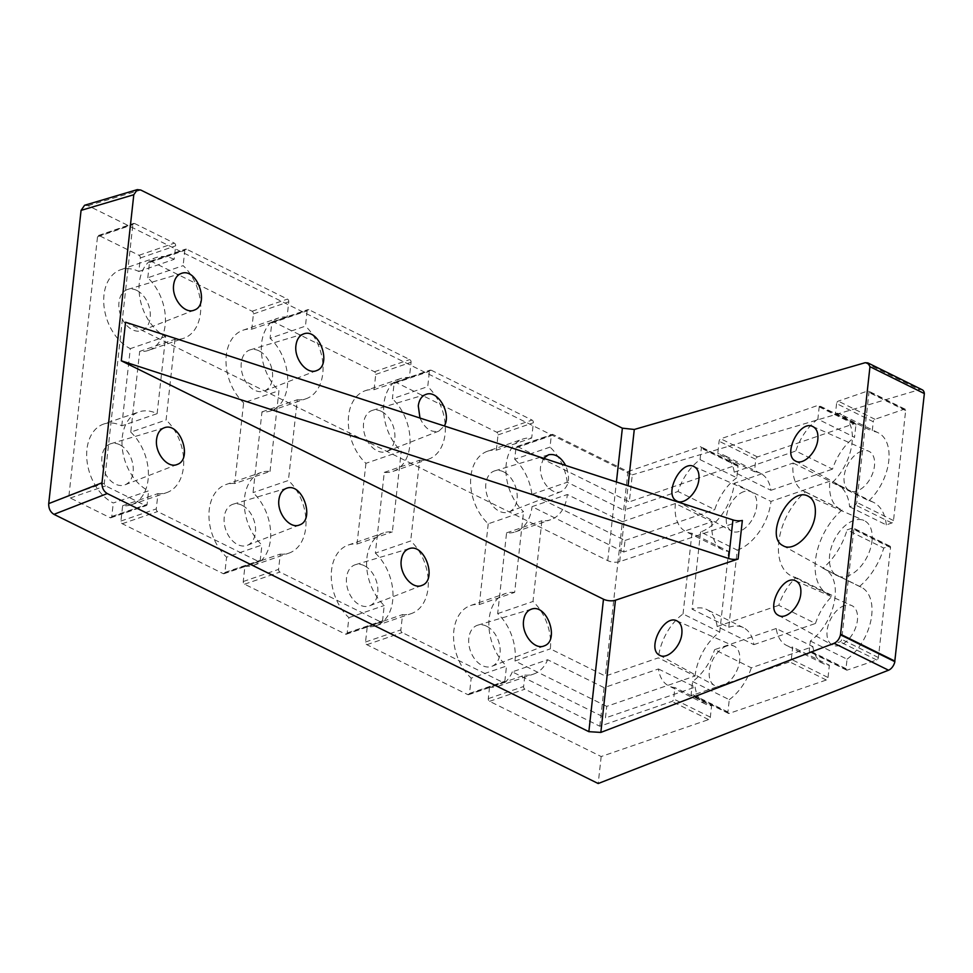 <?xml version="1.0" encoding="UTF-8"?>
<svg xmlns="http://www.w3.org/2000/svg" width="973" height="973" viewBox="0 0 973 973"><rect width="100%" height="100%" fill="white"/><g stroke="black" fill="none" stroke-linecap="round" stroke-linejoin="round"><path stroke-width="0.73" stroke-dasharray="4.87 3.65" d="M119.691 444.722A21.759 14.875 71 0 0 110.849 443.7A21.759 14.875 71 0 0 101.934 456.69A21.759 14.875 71 0 0 108.538 478.473A21.759 14.875 71 0 0 124.994 484.834A21.759 14.875 71 0 0 133.021 465.617A21.759 14.875 71 0 0 119.691 444.722M543.615 458.295L540.599 466.395C538.616 479.993 551.703 495.962 561.226 491.547C569.12 486.634 570.604 477.938 565.654 465.459M419.983 418.049C424.824 428.57 431.124 432.912 438.896 431.075L444.333 425.967M125.553 322.209L607.748 560.63A8.538 3.539 -173.7 0 0 619.692 561.64L742.35 520.458M136.731 290.38A21.759 14.875 71 0 0 127.889 289.358A21.759 14.875 71 0 0 118.974 302.348A21.759 14.875 71 0 0 125.578 324.131A21.759 14.875 71 0 0 142.034 330.492A21.759 14.875 71 0 0 150.061 311.275A21.759 14.875 71 0 0 136.731 290.38M259.037 350.876A21.759 14.875 71 0 0 250.183 349.854A21.759 14.875 71 0 0 241.268 362.844A21.759 14.875 71 0 0 247.872 384.615A21.759 14.875 71 0 0 264.328 390.988A21.759 14.875 71 0 0 272.355 371.759A21.759 14.875 71 0 0 259.037 350.876M84.59 205.267L88.044 205.668L632.28 474.848L629.3 501.861L517.709 446.668A2.128 1.46 71 0 0 516.797 446.583A2.128 1.46 71 0 0 515.958 447.835L514.705 459.268L550.037 447.118L551.29 435.697A2.128 1.46 71 0 1 552.129 434.432A2.128 1.46 71 0 1 553.041 434.517L627.938 471.577L623.681 510.156L678.035 491.474A42.666 25.626 -63.7 0 1 700.074 459.621L701.338 448.2A2.128 1.277 -63.7 0 0 700.815 446.789A2.128 1.277 -63.7 0 0 700.074 446.777L627.938 471.577M103.661 424.058A42.666 29.166 71 0 1 121.783 425.821L157.115 413.671A42.666 29.166 71 0 0 138.993 411.92A42.666 29.166 71 0 0 122.403 449.307A42.666 29.166 71 0 0 148.601 490.842L113.269 502.992A42.666 29.166 71 0 1 87.071 461.445A42.666 29.166 71 0 1 103.661 424.058L138.993 411.92M241.997 505.218A21.759 14.875 71 0 0 233.143 504.196A21.759 14.875 71 0 0 224.228 517.186A21.759 14.875 71 0 0 230.832 538.957A21.759 14.875 71 0 0 247.288 545.33A21.759 14.875 71 0 0 255.315 526.101A21.759 14.875 71 0 0 241.997 505.218M487.595 451.192A42.666 29.166 71 0 1 496.352 450.195L531.684 438.045A42.666 29.166 71 0 0 522.927 439.042A42.666 29.166 71 0 0 505.924 470.19A42.666 29.166 71 0 0 523.559 511.664L488.227 523.802A42.666 29.166 71 0 1 470.591 482.34A42.666 29.166 71 0 1 487.595 451.192L522.927 439.042M819.205 406.884L855.899 425.031L854.549 437.291L817.855 419.144L819.205 406.884A2.128 1.277 -63.7 0 0 818.694 405.4A2.128 1.277 -63.7 0 0 817.952 405.388L720.798 438.787A2.128 1.277 -63.7 0 0 719.108 441.219L717.746 453.552L754.44 471.698L755.802 459.365L719.108 441.219M307.115 310.849L305.437 326.137L270.093 338.288L271.783 323L307.115 310.849A2.128 1.46 71 0 1 307.954 309.596A2.128 1.46 71 0 1 308.867 309.682L409.755 359.584A2.128 1.46 71 0 1 411.068 362.272L409.39 377.548A42.666 29.166 71 0 0 400.633 378.558A42.666 29.166 71 0 0 383.63 409.706A42.666 29.166 71 0 0 401.253 451.168L365.921 463.318A42.666 29.166 71 0 1 348.298 421.844A42.666 29.166 71 0 1 365.289 390.696L400.633 378.558M365.289 390.696A42.666 29.166 71 0 1 374.058 389.699L409.39 377.548M836.573 403.576L835.527 413.063L872.209 431.209L873.268 421.723L836.573 403.576A2.128 1.277 -63.7 0 1 838.264 401.131L867.697 391.012A2.128 1.277 -63.7 0 1 868.439 391.037A2.128 1.277 -63.7 0 1 868.962 392.435L856.824 502.409A2.128 1.277 -63.7 0 1 855.133 504.841L849.599 506.751A51.192 30.747 -63.7 0 0 836.804 484.189A51.192 30.747 -63.7 0 0 832.268 482.632A42.666 25.626 -63.7 0 0 851.898 444.187A42.666 25.626 -63.7 0 0 841.536 414.668A42.666 25.626 -63.7 0 0 835.527 413.063M121.783 425.821L130.309 348.65A42.666 29.166 71 0 1 104.111 307.103A42.666 29.166 71 0 1 120.701 269.716A42.666 29.166 71 0 1 138.823 271.479L140.319 257.967A2.128 1.46 71 0 0 138.993 255.291L99.246 235.624A2.128 1.46 71 0 0 98.346 235.539A2.128 1.46 71 0 0 97.507 236.804L68.974 495.318A2.128 1.46 71 0 0 70.287 498.006L110.034 517.672A2.128 1.46 71 0 0 110.934 517.758A2.128 1.46 71 0 0 111.773 516.493L113.269 502.992M138.823 271.479L174.155 259.329L175.651 245.828A2.128 1.46 71 0 0 174.337 243.141L134.59 223.486A2.128 1.46 71 0 0 133.678 223.389A2.128 1.46 71 0 0 132.839 224.654L104.306 483.18A2.128 1.46 71 0 0 105.619 485.868L145.366 505.522A2.128 1.46 71 0 0 146.266 505.607A2.128 1.46 71 0 0 147.105 504.355L148.601 490.842M148.431 350.402A42.666 29.166 71 0 1 139.674 351.411L175.006 339.261A42.666 29.166 71 0 0 183.763 338.263A42.666 29.166 71 0 0 200.766 307.115A42.666 29.166 71 0 0 183.131 265.641L147.799 277.792A42.666 29.166 71 0 1 165.434 319.253A42.666 29.166 71 0 1 148.431 350.402L183.763 338.263M364.291 565.702A21.759 14.875 71 0 0 355.449 564.681A21.759 14.875 71 0 0 346.534 577.67A21.759 14.875 71 0 0 353.138 599.453A21.759 14.875 71 0 0 369.582 605.814A21.759 14.875 71 0 0 377.621 586.597A21.759 14.875 71 0 0 364.291 565.702M512.309 671.881A42.666 29.166 71 0 1 498.285 686.22A42.666 29.166 71 0 1 489.528 687.218L524.873 675.08L523.608 686.5A2.128 1.46 71 0 0 524.921 689.188L599.83 726.235L671.966 701.436A2.128 1.277 -63.7 0 0 673.644 699.003L674.909 687.583A42.666 25.626 -63.7 0 1 668.901 685.977A42.666 25.626 -63.7 0 1 658.441 668.962L604.087 687.656L547.641 659.73L512.309 671.881L605.437 717.94L606.726 706.362L695.05 676.004L658.368 657.857L605.364 676.077L622.404 521.735L567.368 494.515A42.666 29.166 71 0 1 550.657 519.728A42.666 29.166 71 0 1 541.912 520.737L532.997 601.46A42.666 29.166 71 0 1 550.329 648.857L605.364 676.077M489.528 687.218L488.276 698.65A2.128 1.46 71 0 0 489.589 701.326L601.18 756.532L708.648 719.582A2.128 1.277 -63.7 0 0 710.339 717.15L711.604 705.729L674.909 687.583M496.352 450.195L498.042 434.907A2.128 1.46 71 0 0 496.729 432.219L395.829 382.316A2.128 1.46 71 0 0 394.916 382.231A2.128 1.46 71 0 0 394.089 383.496L392.399 398.772L427.731 386.622L429.421 371.345A2.128 1.46 71 0 1 430.248 370.081A2.128 1.46 71 0 1 431.161 370.178L532.061 420.081A2.128 1.46 71 0 1 533.374 422.756L531.684 438.045M776.223 628.485L714.62 649.66L751.314 667.806L812.917 646.631L776.223 628.485A42.666 25.626 -63.7 0 0 786.67 645.488A42.666 25.626 -63.7 0 0 792.691 647.094L791.341 659.353A2.128 1.277 -63.7 0 1 789.638 661.859L692.472 695.257A2.128 1.277 -63.7 0 1 691.742 695.245A2.128 1.277 -63.7 0 1 691.219 693.834L692.581 681.514A42.666 25.626 -63.7 0 0 714.62 649.66M365.921 463.318L357.018 544.041A42.666 29.166 71 0 0 348.249 545.038A42.666 29.166 71 0 0 331.258 576.186A42.666 29.166 71 0 0 348.881 617.66L347.203 632.937A2.128 1.46 71 0 1 346.364 634.201A2.128 1.46 71 0 1 345.451 634.116L244.564 584.201A2.128 1.46 71 0 1 243.25 581.526L244.928 566.237L280.26 554.099L278.582 569.375A2.128 1.46 71 0 0 279.896 572.063L380.796 621.966A2.128 1.46 71 0 0 381.696 622.051A2.128 1.46 71 0 0 382.535 620.798L384.226 605.51A42.666 29.166 71 0 1 366.59 564.048A42.666 29.166 71 0 1 383.593 532.9A42.666 29.166 71 0 1 392.35 531.89L401.253 451.168M270.044 471.406L278.959 390.684L243.627 402.822L234.712 483.545L270.044 471.406A42.666 29.166 71 0 0 261.287 472.404A42.666 29.166 71 0 0 244.284 503.552A42.666 29.166 71 0 0 261.919 545.026L226.587 557.164A42.666 29.166 71 0 1 208.952 515.702A42.666 29.166 71 0 1 225.955 484.554L261.287 472.404M374.058 389.699L375.736 374.423A2.128 1.46 71 0 0 374.423 371.735L273.522 321.832A2.128 1.46 71 0 0 272.622 321.735A2.128 1.46 71 0 0 271.783 323M175.006 339.261L166.091 419.983L130.759 432.134L139.674 351.411M700.584 531.976L692.071 609.147L728.765 627.293L737.279 550.122L700.584 531.976A42.666 25.626 -63.7 0 0 734.299 483.277L793.177 463.026A42.666 25.626 -63.7 0 0 803.71 491.146A42.666 25.626 -63.7 0 0 805.413 491.864A51.192 30.747 -63.7 0 0 779.276 538.592A51.192 30.747 -63.7 0 0 791.414 575.967A51.192 30.747 -63.7 0 0 795.95 577.524A42.666 25.626 -63.7 0 0 778.777 605.328L815.471 623.474A42.666 25.626 -63.7 0 1 832.645 595.671L795.95 577.524M234.712 483.545A42.666 29.166 71 0 0 225.955 484.554M849.599 506.751L886.281 524.897L891.827 522.988A2.128 1.277 -63.7 0 0 893.506 520.555L905.656 410.582A2.128 1.277 -63.7 0 0 905.121 409.183A2.128 1.277 -63.7 0 0 904.391 409.159L874.946 419.29A2.128 1.277 -63.7 0 0 873.268 421.723M728.765 627.293A42.666 25.626 -63.7 0 1 743.408 627.646A42.666 25.626 -63.7 0 1 753.868 644.649L717.174 626.503A42.666 25.626 -63.7 0 0 706.726 609.499A42.666 25.626 -63.7 0 0 692.071 609.147M810.363 641.025L847.045 659.171L845.999 668.67A2.128 1.277 -63.7 0 0 846.522 670.069A2.128 1.277 -63.7 0 0 847.264 670.093L876.697 659.974A2.128 1.277 -63.7 0 0 878.388 657.529L890.526 547.568A2.128 1.277 -63.7 0 0 890.003 546.157A2.128 1.277 -63.7 0 0 889.273 546.145L883.727 548.042L847.045 529.896L852.579 527.998A2.128 1.277 -63.7 0 1 853.309 528.011A2.128 1.277 -63.7 0 1 853.844 529.421L841.694 639.383A2.128 1.277 -63.7 0 1 840.015 641.827L810.57 651.946A2.128 1.277 -63.7 0 1 809.84 651.922A2.128 1.277 -63.7 0 1 809.305 650.523L810.363 641.025A42.666 25.626 -63.7 0 0 834.311 601.837A42.666 25.626 -63.7 0 0 824.496 569.01A42.666 25.626 -63.7 0 0 822.805 568.293A51.192 30.747 -63.7 0 0 847.045 529.896M504.829 681.282L506.519 666.006L471.187 678.145L469.497 693.433L504.829 681.282A2.128 1.46 71 0 1 504.002 682.547A2.128 1.46 71 0 1 503.09 682.462L402.19 632.547A2.128 1.46 71 0 1 400.876 629.872L402.567 614.583A42.666 29.166 71 0 0 411.324 613.586A42.666 29.166 71 0 0 428.327 582.438A42.666 29.166 71 0 0 410.691 540.964L375.359 553.114L384.274 472.392A42.666 29.166 71 0 0 393.031 471.382A42.666 29.166 71 0 0 410.034 440.234A42.666 29.166 71 0 0 392.399 398.772M606.726 706.362L514.997 660.995L550.329 648.857M486.597 626.198A21.759 14.875 71 0 0 477.743 625.177A21.759 14.875 71 0 0 468.828 638.166A21.759 14.875 71 0 0 475.432 659.937A21.759 14.875 71 0 0 491.888 666.31A21.759 14.875 71 0 0 499.915 647.081A21.759 14.875 71 0 0 486.597 626.198M503.637 471.856A21.759 14.875 71 0 0 494.783 470.835A21.759 14.875 71 0 0 485.868 483.824A21.759 14.875 71 0 0 492.472 505.595A21.759 14.875 71 0 0 508.928 511.968A21.759 14.875 71 0 0 516.955 492.739A21.759 14.875 71 0 0 503.637 471.856M381.331 411.36A21.759 14.875 71 0 0 372.489 410.338A21.759 14.875 71 0 0 363.574 423.328A21.759 14.875 71 0 0 370.178 445.111A21.759 14.875 71 0 0 386.622 451.472A21.759 14.875 71 0 0 394.661 432.255A21.759 14.875 71 0 0 381.331 411.36M622.404 521.735L675.408 503.515L712.09 521.662L623.754 552.019L625.043 540.453L531.903 494.381A42.666 29.166 71 0 0 514.705 459.268M623.754 552.019L532.036 506.653L567.368 494.515M514.997 660.995A42.666 29.166 71 0 0 497.665 613.61L506.568 532.876A42.666 29.166 71 0 0 515.325 531.878A42.666 29.166 71 0 0 532.036 506.653M601.18 756.532L598.2 783.533M375.359 553.114A42.666 29.166 71 0 1 392.995 594.576A42.666 29.166 71 0 1 375.992 625.724A42.666 29.166 71 0 1 367.235 626.734L365.544 642.01A2.128 1.46 71 0 0 366.857 644.698L467.758 694.6A2.128 1.46 71 0 0 468.658 694.686A2.128 1.46 71 0 0 469.497 693.433M488.227 523.802L479.312 604.525A42.666 29.166 71 0 0 470.555 605.534A42.666 29.166 71 0 0 453.552 636.683A42.666 29.166 71 0 0 471.187 678.145M244.928 566.237A42.666 29.166 71 0 0 253.685 565.24A42.666 29.166 71 0 0 270.689 534.092A42.666 29.166 71 0 0 253.053 492.618L261.968 411.895A42.666 29.166 71 0 0 270.725 410.898A42.666 29.166 71 0 0 287.728 379.75A42.666 29.166 71 0 0 270.093 338.288M130.759 432.134A42.666 29.166 71 0 1 148.395 473.596A42.666 29.166 71 0 1 131.391 504.744A42.666 29.166 71 0 1 122.634 505.753L120.944 521.029A2.128 1.46 71 0 0 122.257 523.717L223.158 573.62A2.128 1.46 71 0 0 224.07 573.705A2.128 1.46 71 0 0 224.897 572.452L226.587 557.164M147.799 277.792L149.489 262.503A2.128 1.46 71 0 1 150.316 261.251A2.128 1.46 71 0 1 151.229 261.336L252.129 311.238A2.128 1.46 71 0 1 253.442 313.926L251.752 329.202A42.666 29.166 71 0 0 242.995 330.212A42.666 29.166 71 0 0 225.991 361.36A42.666 29.166 71 0 0 243.627 402.822M658.441 668.962L695.136 687.108L605.437 717.94M805.413 491.864L842.095 510.01A42.666 25.626 -63.7 0 1 840.404 509.293A42.666 25.626 -63.7 0 1 829.872 481.185L793.177 463.026M367.235 626.734L402.567 614.583M829.872 481.185L770.981 501.423L734.299 483.277M604.087 687.656L599.83 726.235M524.873 675.08A42.666 29.166 71 0 0 533.618 674.07A42.666 29.166 71 0 0 547.641 659.73M754.44 471.698A42.666 25.626 -63.7 0 1 760.448 473.304A42.666 25.626 -63.7 0 1 770.908 490.307L734.214 472.16A42.666 25.626 -63.7 0 0 723.766 455.157A42.666 25.626 -63.7 0 0 717.746 453.552M497.665 613.61L532.997 601.46M506.568 532.876L541.912 520.737M280.26 554.099A42.666 29.166 71 0 0 289.03 553.09A42.666 29.166 71 0 0 306.021 521.942A42.666 29.166 71 0 0 288.397 480.48L253.053 492.618M122.634 505.753L157.967 493.603L156.276 508.891A2.128 1.46 71 0 0 157.59 511.567L258.49 561.482A2.128 1.46 71 0 0 259.402 561.567A2.128 1.46 71 0 0 260.229 560.302L261.919 545.026M251.752 329.202L287.084 317.064L288.774 301.776A2.128 1.46 71 0 0 287.461 299.1L186.561 249.185A2.128 1.46 71 0 0 185.661 249.1A2.128 1.46 71 0 0 184.821 250.365L183.131 265.641M700.074 459.621L736.768 477.767L738.02 466.347A2.128 1.277 -63.7 0 0 737.498 464.936A2.128 1.277 -63.7 0 0 736.768 464.924L629.3 501.861M157.967 493.603A42.666 29.166 71 0 0 166.724 492.606A42.666 29.166 71 0 0 183.727 461.457A42.666 29.166 71 0 0 166.091 419.983M695.05 676.004A42.666 25.626 -63.7 0 1 719.728 632.109L683.034 613.963A42.666 25.626 -63.7 0 0 658.368 657.857M922.222 389.796A8.538 5.12 -63.7 0 0 919.509 389.65L632.28 474.848M743.737 491.669A21.965 13.196 -63.7 0 0 727.609 510.947A21.965 13.196 -63.7 0 0 731.489 531.076A21.965 13.196 -63.7 0 0 746.875 526.49A21.965 13.196 -63.7 0 0 756.702 506.325A21.965 13.196 -63.7 0 0 750.961 491.706A21.965 13.196 -63.7 0 0 743.737 491.669M737.279 550.122A42.666 25.626 -63.7 0 0 770.981 501.423M357.018 544.041L392.35 531.89M348.881 617.66L384.226 605.51M157.115 413.671L165.641 336.5L130.309 348.65M692.581 681.514L729.264 699.66L727.913 711.981A2.128 1.277 -63.7 0 0 728.436 713.391A2.128 1.277 -63.7 0 0 729.166 713.404L826.332 680.005A2.128 1.277 -63.7 0 0 828.023 677.5L791.341 659.353M847.045 659.171A42.666 25.626 -63.7 0 0 870.993 619.983A42.666 25.626 -63.7 0 0 861.19 587.157A42.666 25.626 -63.7 0 0 859.5 586.439L822.805 568.293M695.136 687.108A42.666 25.626 -63.7 0 0 705.583 704.124A42.666 25.626 -63.7 0 0 711.604 705.729M817.855 419.144A42.666 25.626 -63.7 0 0 795.817 450.986L832.511 469.132A42.666 25.626 -63.7 0 1 854.549 437.291M812.917 646.631A42.666 25.626 -63.7 0 0 823.365 663.635A42.666 25.626 -63.7 0 0 829.373 665.24L792.691 647.094M855.899 425.031A2.128 1.277 -63.7 0 0 855.376 423.547A2.128 1.277 -63.7 0 0 854.647 423.535L757.481 456.933A2.128 1.277 -63.7 0 0 755.802 459.365M384.274 472.392L419.606 460.241L410.691 540.964M419.606 460.241A42.666 29.166 71 0 0 428.363 459.244A42.666 29.166 71 0 0 445.366 428.096A42.666 29.166 71 0 0 427.731 386.622M479.312 604.525L514.644 592.387L523.559 511.664M514.644 592.387A42.666 29.166 71 0 0 505.887 593.384A42.666 29.166 71 0 0 488.884 624.532A42.666 29.166 71 0 0 506.519 666.006M872.003 540.939A30.71 18.451 -63.7 0 0 863.939 520.47A30.71 18.451 -63.7 0 0 834.262 540.051A30.71 18.451 -63.7 0 0 836.707 575.517A30.71 18.451 -63.7 0 0 858.235 569.144A30.71 18.451 -63.7 0 0 872.003 540.939M261.968 411.895L297.3 399.757L288.397 480.48M297.3 399.757A42.666 29.166 71 0 0 306.057 398.748A42.666 29.166 71 0 0 323.06 367.599A42.666 29.166 71 0 0 305.437 326.137M675.408 503.515A42.666 25.626 -63.7 0 0 685.941 531.635A42.666 25.626 -63.7 0 0 691.949 533.24L728.643 551.387A42.666 25.626 -63.7 0 1 722.623 549.781L685.941 531.635M712.09 521.662A42.666 25.626 -63.7 0 0 722.623 549.781M683.034 613.963L691.949 533.24M719.728 632.109L728.643 551.387M531.903 494.381L567.235 482.243L623.681 510.156M567.235 482.243A42.666 29.166 71 0 0 550.037 447.118M287.084 317.064A42.666 29.166 71 0 0 278.327 318.062A42.666 29.166 71 0 0 261.323 349.21A42.666 29.166 71 0 0 278.959 390.684M174.155 259.329A42.666 29.166 71 0 0 156.033 257.577A42.666 29.166 71 0 0 139.443 294.965A42.666 29.166 71 0 0 165.641 336.5M861.506 451.192A21.965 13.196 -63.7 0 0 845.379 470.458A21.965 13.196 -63.7 0 0 849.271 490.599A21.965 13.196 -63.7 0 0 864.656 486.001A21.965 13.196 -63.7 0 0 874.472 465.848A21.965 13.196 -63.7 0 0 868.743 451.217A21.965 13.196 -63.7 0 0 861.506 451.192M842.095 510.01A51.192 30.747 -63.7 0 0 815.97 556.738A51.192 30.747 -63.7 0 0 828.096 594.114A51.192 30.747 -63.7 0 0 832.645 595.671M886.281 524.897A51.192 30.747 -63.7 0 0 873.499 502.348A51.192 30.747 -63.7 0 0 868.95 500.779L832.268 482.632M859.5 586.439A51.192 30.747 -63.7 0 0 883.727 548.042M868.95 500.779A42.666 25.626 -63.7 0 0 888.592 462.333A42.666 25.626 -63.7 0 0 878.23 432.815A42.666 25.626 -63.7 0 0 872.209 431.209M729.264 699.66A42.666 25.626 -63.7 0 0 751.314 667.806M828.023 677.5L829.373 665.24M734.214 472.16L795.817 450.986M770.908 490.307L832.511 469.132M717.174 626.503L778.777 605.328M753.868 644.649L815.471 623.474M736.768 477.767A42.666 25.626 -63.7 0 0 714.729 509.621L678.035 491.474M625.043 540.453L714.729 509.621M844.467 605.534A21.965 13.196 -63.7 0 0 828.339 624.8A21.965 13.196 -63.7 0 0 832.231 644.929A21.965 13.196 -63.7 0 0 847.617 640.343A21.965 13.196 -63.7 0 0 857.432 620.19A21.965 13.196 -63.7 0 0 851.703 605.559A21.965 13.196 -63.7 0 0 844.467 605.534M726.697 646.011A21.965 13.196 -63.7 0 0 710.57 665.277A21.965 13.196 -63.7 0 0 714.45 685.418A21.965 13.196 -63.7 0 0 729.835 680.832A21.965 13.196 -63.7 0 0 739.662 660.667A21.965 13.196 -63.7 0 0 733.922 646.048A21.965 13.196 -63.7 0 0 726.697 646.011M607.748 560.63L616.42 481.988M88.044 205.668L140.769 190.039M110.034 517.672L145.366 505.522M111.773 516.493L147.105 504.355M708.648 719.582L671.966 701.436M489.589 701.326L524.921 689.188M498.042 434.907L533.374 422.756M496.729 432.219L532.061 420.081M345.451 634.116L380.796 621.966M244.564 584.201L279.896 572.063M68.974 495.318L104.306 483.18M70.287 498.006L105.619 485.868M375.736 374.423L411.068 362.272M374.423 371.735L409.755 359.584M905.656 410.582L868.962 392.435M893.506 520.555L856.824 502.409M488.276 698.65L523.608 686.5M876.697 659.974L840.015 641.827M878.388 657.529L841.694 639.383M710.339 717.15L673.644 699.003M365.544 642.01L400.876 629.872M347.203 632.937L382.535 620.798M467.758 694.6L503.09 682.462M366.857 644.698L402.19 632.547M273.522 321.832L308.867 309.682M224.897 572.452L260.229 560.302M253.442 313.926L288.774 301.776M151.229 261.336L186.561 249.185M252.129 311.238L287.461 299.1M120.944 521.029L156.276 508.891M738.02 466.347L701.338 448.2M140.319 257.967L175.651 245.828M847.264 670.093L810.57 651.946M223.158 573.62L258.49 561.482M122.257 523.717L157.59 511.567M394.089 383.496L429.421 371.345M865.082 362.734L919.509 389.65M97.507 236.804L132.839 224.654M515.958 447.835L551.29 435.697M890.526 547.568L853.844 529.421M619.692 561.64L628.072 485.782M889.273 546.145L852.579 527.998M243.25 581.526L278.582 569.375M904.391 409.159L867.697 391.012M727.913 711.981L691.219 693.834M729.166 713.404L692.472 695.257M826.332 680.005L789.638 661.859M874.946 419.29L838.264 401.131M757.481 456.933L720.798 438.787M517.709 446.668L553.041 434.517M736.768 464.924L700.074 446.777M891.827 522.988L855.133 504.841M395.829 382.316L431.161 370.178M99.246 235.624L134.59 223.486M149.489 262.503L184.821 250.365M854.647 423.535L817.952 405.388M138.993 255.291L174.337 243.141M845.999 668.67L809.305 650.523M164.571 427.67L110.849 443.7M177.208 464.449L124.994 484.834M181.61 273.328L127.889 289.358M194.247 310.107L142.034 330.492M303.929 333.812L250.183 349.854M316.578 370.591L264.328 390.988M286.889 488.154L233.143 504.196M299.538 524.934L247.288 545.33M110.934 517.758L146.266 505.607M409.219 548.638L355.449 564.681M421.856 585.418L369.582 605.814M743.408 627.646L706.726 609.499M840.404 509.293L803.71 491.146M375.992 625.724L411.324 613.586M531.538 609.122L477.743 625.177M544.187 645.89L491.888 666.31M346.364 634.201L381.696 622.051M760.448 473.304L723.766 455.157M272.622 321.735L307.954 309.596M253.685 565.24L289.03 553.09M131.391 504.744L166.724 492.606M498.285 686.22L533.618 674.07M676.624 500.888L731.489 531.076M693.81 466.468L750.961 491.706M348.249 545.038L383.593 532.9M905.121 409.183L868.439 391.037M728.436 713.391L691.742 695.245M426.259 394.296L372.489 410.338M438.896 431.075L386.622 451.472M861.19 587.157L824.496 569.01M705.583 704.124L668.901 685.977M823.365 663.635L786.67 645.488M516.797 446.583L552.129 434.432M783.034 545.683L836.707 575.517M807.833 495.999L863.939 520.47M470.555 605.534L505.887 593.384M737.498 464.936L700.815 446.789M394.916 382.231L430.248 370.081M270.725 410.898L306.057 398.748M98.346 235.539L133.678 223.389M855.376 423.547L818.694 405.4M242.995 330.212L278.327 318.062M795.488 461.007L849.271 490.599M812.723 426.49L868.743 451.217M828.096 594.114L791.414 575.967M873.499 502.348L836.804 484.189M393.031 471.382L428.363 459.244M224.07 573.705L259.402 561.567M468.658 694.686L504.002 682.547M890.003 546.157L853.309 528.011M846.522 670.069L809.84 651.922M878.23 432.815L841.536 414.668M515.325 531.878L550.657 519.728M778.449 615.35L832.231 644.929M795.683 580.832L851.703 605.559M150.316 261.251L185.661 249.1M548.577 454.78L494.783 470.835M561.226 491.547L508.928 511.968M659.585 655.23L714.45 685.418M676.77 620.81L733.922 646.048M120.701 269.716L156.033 257.577"/><path stroke-width="1.46" d="M156.592 439.285C154.598 452.895 167.684 468.864 177.208 464.449C193.031 459.317 180.2 421.99 164.571 427.67C160.095 429.227 157.431 433.094 156.592 439.285M523.559 620.738C521.577 634.335 534.663 650.305 544.187 645.89C559.998 640.769 547.167 603.442 531.538 609.122C527.062 610.679 524.411 614.547 523.559 620.738M401.241 560.253C399.246 573.851 412.333 589.82 421.856 585.418C437.68 580.285 424.848 542.958 409.219 548.638C404.744 550.195 402.08 554.063 401.241 560.253M278.91 499.769C276.928 513.379 290.015 529.336 299.538 524.934C315.349 519.801 302.518 482.474 286.889 488.154C282.413 489.711 279.762 493.579 278.91 499.769M565.654 465.459C560.91 457.055 555.218 453.491 548.577 454.78L543.615 458.295M444.333 425.967C451.679 413.756 438.045 389.845 426.259 394.296C421.783 395.853 419.12 399.721 418.281 405.911L419.983 418.049M295.95 345.427C293.968 359.037 307.054 374.994 316.578 370.591C332.389 365.459 319.558 328.132 303.929 333.812C299.453 335.369 296.801 339.236 295.95 345.427M173.632 284.943C171.637 298.553 184.724 314.522 194.247 310.107C210.071 304.975 197.239 267.648 181.61 273.328C177.135 274.885 174.471 278.752 173.632 284.943M101.995 482.815C101.849 487.668 103.6 491.256 107.249 493.554L53.965 514.352C50.316 512.053 48.565 508.465 48.711 503.613L101.995 482.815L133.8 194.734L81.075 210.375L84.59 205.267L137.302 189.626L133.8 194.734M107.249 493.554L588.86 731.672L600.84 732.414L834.104 643.299C837.254 641.815 839.383 638.981 840.49 634.797L869.971 366.675L924.35 393.566L894.819 661.081L840.441 634.189M121.284 360.801L603.479 599.21A8.538 3.539 -173.7 0 0 615.435 600.232L738.093 559.037L742.35 520.458A8.538 3.539 -173.7 0 1 732.937 519.91L125.553 322.209L121.284 360.801L728.668 558.502A8.538 3.539 -173.7 0 0 738.093 559.037M869.971 366.675L867.819 362.893L865.082 362.734L634.287 429.47L622.367 428.169L140.769 190.039L137.302 189.626M53.965 514.352L598.2 783.533L888.531 670.215A8.538 5.12 -63.7 0 0 894.868 661.689A8.538 5.12 -63.7 0 0 894.819 661.081M81.075 210.375L48.711 503.613M698.894 479.312C697.848 492.399 684.128 505.692 676.624 500.888C663.379 494.698 680.845 459.706 693.81 466.468C697.75 468.5 699.441 472.781 698.894 479.312M681.854 633.654C680.808 646.741 667.089 660.035 659.585 655.23C646.34 649.04 663.805 614.048 676.77 620.81C680.711 622.829 682.401 627.111 681.854 633.654M800.791 593.712C799.733 606.836 785.977 620.166 778.449 615.35C765.167 609.134 782.693 574.046 795.683 580.832C799.636 582.863 801.338 587.157 800.791 593.712M817.831 439.37C816.773 452.494 803.017 465.824 795.488 461.007C782.207 454.792 799.733 419.704 812.723 426.49C816.675 428.521 818.378 432.815 817.831 439.37M815.228 514.559C816.019 505.084 813.55 498.906 807.833 495.999C789.139 486.33 763.987 536.695 783.034 545.683C793.846 552.676 813.708 533.472 815.228 514.559M924.35 393.566A8.538 5.12 -63.7 0 0 922.222 389.796L867.819 362.893M840.49 634.797L894.868 661.689M588.86 731.672L603.479 599.21M616.42 481.988L622.367 428.169M728.668 558.502L732.937 519.91M834.104 643.299L888.531 670.215M600.84 732.414L615.435 600.232M628.072 485.782L634.287 429.47"/></g></svg>
